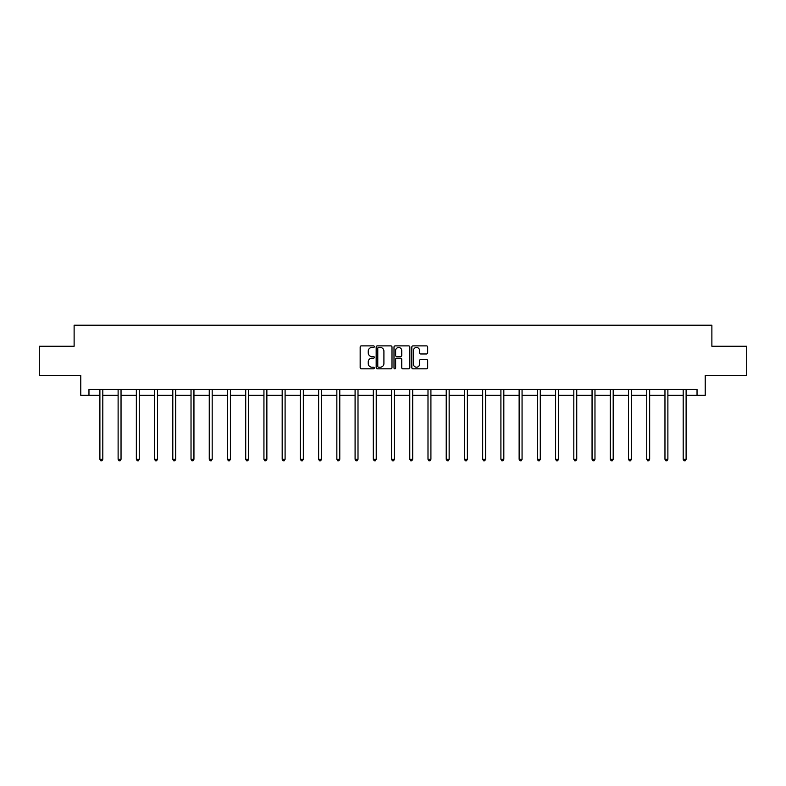<?xml version="1.0" encoding="UTF-8"?>
<svg xmlns="http://www.w3.org/2000/svg" width="786" height="786" viewBox="0 0 786 786"><rect width="100%" height="100%" fill="white"/><g stroke="black" fill="none" stroke-linecap="round" stroke-linejoin="round"><path stroke-width="1.18" d="M374.303 346.685A0.806 0.806 0 0 0 373.497 345.879L361.314 345.879A1.15 1.15 0 0 0 360.165 347.029L360.165 367.671A1.15 1.15 0 0 0 361.314 368.821L373.497 368.821A0.806 0.806 0 0 0 374.303 368.015A0.806 0.806 0 0 0 373.497 367.209L371.925 367.209A3.675 3.675 0 0 1 368.251 363.545L368.251 361.825A3.675 3.675 0 0 1 371.925 358.151L373.497 358.151A0.806 0.806 0 0 0 374.303 357.345A0.806 0.806 0 0 0 373.497 356.549L371.925 356.549A3.675 3.675 0 0 1 368.251 352.875L368.251 351.155A3.675 3.675 0 0 1 371.925 347.491L373.497 347.491A0.806 0.806 0 0 0 374.303 346.685M426.523 353.965A1.15 1.15 0 0 0 427.663 352.816L427.663 347.029A1.15 1.15 0 0 0 426.523 345.879L412.984 345.879A1.15 1.15 0 0 0 411.835 347.029L411.835 367.671A1.15 1.15 0 0 0 412.984 368.821L426.523 368.821A1.15 1.15 0 0 0 427.663 367.671L427.663 360.676A1.15 1.15 0 0 0 426.523 359.526L420.726 359.526A1.15 1.15 0 0 0 419.577 360.676L419.577 364.144A3.065 3.065 0 0 1 416.511 367.209A3.065 3.065 0 0 1 413.446 364.144L413.446 350.556A3.065 3.065 0 0 1 416.511 347.491A3.065 3.065 0 0 1 419.577 350.556L419.577 352.816A1.15 1.15 0 0 0 420.726 353.965L426.523 353.965M88.965 395.329L88.965 389.483L697.035 389.483L697.035 395.329L705.219 395.329L705.219 375.462L746.7 375.462L746.7 346.253L711.88 346.253L711.88 325.217L74.12 325.217L74.12 346.253L39.3 346.253L39.3 375.462L80.781 375.462L80.781 395.329L99.891 395.329M391.998 347.029A1.15 1.15 0 0 0 390.848 345.879L377.319 345.879A1.15 1.15 0 0 0 376.17 347.029L376.17 367.671A1.15 1.15 0 0 0 377.319 368.821L390.848 368.821A1.15 1.15 0 0 0 391.998 367.671L391.998 347.029M395.152 345.879L408.681 345.879A1.15 1.15 0 0 1 409.83 347.029L409.83 367.671A1.15 1.15 0 0 1 408.681 368.821L402.894 368.821A1.15 1.15 0 0 1 401.744 367.671L401.744 359.3A1.15 1.15 0 0 0 400.595 358.151L396.753 358.151A1.15 1.15 0 0 0 395.613 359.3L395.613 368.015A0.806 0.806 0 0 1 394.808 368.821A0.806 0.806 0 0 1 394.002 368.015L394.002 347.029A1.15 1.15 0 0 1 395.152 345.879M102.809 395.329L118.116 395.329M121.034 395.329L136.342 395.329M139.26 395.329L154.567 395.329M157.495 395.329L172.802 395.329M175.72 395.329L191.027 395.329M193.946 395.329L209.253 395.329M212.181 395.329L227.488 395.329M230.406 395.329L245.713 395.329M248.631 395.329L263.939 395.329M266.867 395.329L282.174 395.329M285.092 395.329L300.399 395.329M303.317 395.329L318.625 395.329M321.543 395.329L336.85 395.329M339.778 395.329L355.085 395.329M358.003 395.329L373.311 395.329M376.229 395.329L391.536 395.329M394.464 395.329L409.771 395.329M412.689 395.329L427.997 395.329M430.915 395.329L446.222 395.329M449.15 395.329L464.457 395.329M467.375 395.329L482.683 395.329M485.601 395.329L500.908 395.329M503.826 395.329L519.133 395.329M522.061 395.329L537.369 395.329M540.287 395.329L555.594 395.329M558.512 395.329L573.819 395.329M576.747 395.329L592.055 395.329M594.973 395.329L610.28 395.329M613.198 395.329L628.505 395.329M631.433 395.329L646.74 395.329M649.658 395.329L664.966 395.329M667.884 395.329L683.191 395.329M686.109 395.329L697.035 395.329M378.577 347.491A0.806 0.806 0 0 0 377.771 348.286L377.771 366.414A0.806 0.806 0 0 0 378.577 367.209L380.237 367.209A3.675 3.675 0 0 0 383.912 363.545L383.912 351.155A3.675 3.675 0 0 0 380.237 347.491L378.577 347.491M401.744 350.615A3.065 3.065 0 0 0 398.679 347.54A3.065 3.065 0 0 0 395.613 350.615L395.613 355.4A1.15 1.15 0 0 0 396.753 356.549L400.595 356.549A1.15 1.15 0 0 0 401.744 355.4L401.744 350.615M102.956 389.483L102.887 389.65A1.169 1.169 0 0 0 102.809 390.092L102.809 459.26L99.891 459.26L99.891 390.092A1.169 1.169 0 0 0 99.802 389.65L99.734 389.483M102.809 459.26L101.934 460.783L100.765 460.783L99.891 459.26M121.191 389.483L121.123 389.65A1.169 1.169 0 0 0 121.034 390.092L121.034 459.26L118.116 459.26L118.116 390.092A1.169 1.169 0 0 0 118.028 389.65L117.959 389.483M121.034 459.26L120.16 460.783L118.991 460.783L118.116 459.26M139.417 389.483L139.348 389.65A1.169 1.169 0 0 0 139.26 390.092L139.26 459.26L136.342 459.26L136.342 390.092A1.169 1.169 0 0 0 136.263 389.65L136.184 389.483M139.26 459.26L138.385 460.783L137.216 460.783L136.342 459.26M157.642 389.483L157.573 389.65A1.169 1.169 0 0 0 157.495 390.092L157.495 459.26L154.567 459.26L154.567 390.092A1.169 1.169 0 0 0 154.488 389.65L154.42 389.483M157.495 459.26L156.62 460.783L155.451 460.783L154.567 459.26M175.877 389.483L175.809 389.65A1.169 1.169 0 0 0 175.72 390.092L175.72 459.26L172.802 459.26L172.802 390.092A1.169 1.169 0 0 0 172.714 389.65L172.645 389.483M175.72 459.26L174.846 460.783L173.677 460.783L172.802 459.26M194.103 389.483L194.034 389.65A1.169 1.169 0 0 0 193.946 390.092L193.946 459.26L191.027 459.26L191.027 390.092A1.169 1.169 0 0 0 190.939 389.65L190.87 389.483M193.946 459.26L193.071 460.783L191.902 460.783L191.027 459.26M212.328 389.483L212.259 389.65A1.169 1.169 0 0 0 212.181 390.092L212.181 459.26L209.253 459.26L209.253 390.092A1.169 1.169 0 0 0 209.174 389.65L209.105 389.483M212.181 459.26L211.296 460.783L210.137 460.783L209.253 459.26M230.563 389.483L230.495 389.65A1.169 1.169 0 0 0 230.406 390.092L230.406 459.26L227.488 459.26L227.488 390.092A1.169 1.169 0 0 0 227.4 389.65L227.331 389.483M230.406 459.26L229.532 460.783L228.362 460.783L227.488 459.26M248.789 389.483L248.72 389.65A1.169 1.169 0 0 0 248.631 390.092L248.631 459.26L245.713 459.26L245.713 390.092A1.169 1.169 0 0 0 245.625 389.65L245.556 389.483M248.631 459.26L247.757 460.783L246.588 460.783L245.713 459.26M267.014 389.483L266.945 389.65A1.169 1.169 0 0 0 266.867 390.092L266.867 459.26L263.939 459.26L263.939 390.092A1.169 1.169 0 0 0 263.86 389.65L263.791 389.483M266.867 459.26L265.982 460.783L264.813 460.783L263.939 459.26M285.239 389.483L285.171 389.65A1.169 1.169 0 0 0 285.092 390.092L285.092 459.26L282.174 459.26L282.174 390.092A1.169 1.169 0 0 0 282.086 389.65L282.017 389.483M285.092 459.26L284.218 460.783L283.048 460.783L282.174 459.26M303.475 389.483L303.406 389.65A1.169 1.169 0 0 0 303.317 390.092L303.317 459.26L300.399 459.26L300.399 390.092A1.169 1.169 0 0 0 300.311 389.65L300.242 389.483M303.317 459.26L302.443 460.783L301.274 460.783L300.399 459.26M321.7 389.483L321.631 389.65A1.169 1.169 0 0 0 321.543 390.092L321.543 459.26L318.625 459.26L318.625 390.092A1.169 1.169 0 0 0 318.546 389.65L318.477 389.483M321.543 459.26L320.668 460.783L319.499 460.783L318.625 459.26M339.925 389.483L339.857 389.65A1.169 1.169 0 0 0 339.778 390.092L339.778 459.26L336.85 459.26L336.85 390.092A1.169 1.169 0 0 0 336.772 389.65L336.703 389.483M339.778 459.26L338.904 460.783L337.734 460.783L336.85 459.26M358.161 389.483L358.092 389.65A1.169 1.169 0 0 0 358.003 390.092L358.003 459.26L355.085 459.26L355.085 390.092A1.169 1.169 0 0 0 354.997 389.65L354.928 389.483M358.003 459.26L357.129 460.783L355.96 460.783L355.085 459.26M376.386 389.483L376.317 389.65A1.169 1.169 0 0 0 376.229 390.092L376.229 459.26L373.311 459.26L373.311 390.092A1.169 1.169 0 0 0 373.222 389.65L373.154 389.483M376.229 459.26L375.354 460.783L374.185 460.783L373.311 459.26M394.611 389.483L394.543 389.65A1.169 1.169 0 0 0 394.464 390.092L394.464 459.26L391.536 459.26L391.536 390.092A1.169 1.169 0 0 0 391.457 389.65L391.389 389.483M394.464 459.26L393.58 460.783L392.42 460.783L391.536 459.26M412.846 389.483L412.778 389.65A1.169 1.169 0 0 0 412.689 390.092L412.689 459.26L409.771 459.26L409.771 390.092A1.169 1.169 0 0 0 409.683 389.65L409.614 389.483M412.689 459.26L411.815 460.783L410.646 460.783L409.771 459.26M431.072 389.483L431.003 389.65A1.169 1.169 0 0 0 430.915 390.092L430.915 459.26L427.997 459.26L427.997 390.092A1.169 1.169 0 0 0 427.908 389.65L427.839 389.483M430.915 459.26L430.04 460.783L428.871 460.783L427.997 459.26M449.297 389.483L449.228 389.65A1.169 1.169 0 0 0 449.15 390.092L449.15 459.26L446.222 459.26L446.222 390.092A1.169 1.169 0 0 0 446.143 389.65L446.075 389.483M449.15 459.26L448.266 460.783L447.096 460.783L446.222 459.26M467.523 389.483L467.454 389.65A1.169 1.169 0 0 0 467.375 390.092L467.375 459.26L464.457 459.26L464.457 390.092A1.169 1.169 0 0 0 464.369 389.65L464.3 389.483M467.375 459.26L466.501 460.783L465.332 460.783L464.457 459.26M485.758 389.483L485.689 389.65A1.169 1.169 0 0 0 485.601 390.092L485.601 459.26L482.683 459.26L482.683 390.092A1.169 1.169 0 0 0 482.594 389.65L482.525 389.483M485.601 459.26L484.726 460.783L483.557 460.783L482.683 459.26M503.983 389.483L503.914 389.65A1.169 1.169 0 0 0 503.826 390.092L503.826 459.26L500.908 459.26L500.908 390.092A1.169 1.169 0 0 0 500.829 389.65L500.761 389.483M503.826 459.26L502.952 460.783L501.782 460.783L500.908 459.26M522.209 389.483L522.14 389.65A1.169 1.169 0 0 0 522.061 390.092L522.061 459.26L519.133 459.26L519.133 390.092A1.169 1.169 0 0 0 519.055 389.65L518.986 389.483M522.061 459.26L521.187 460.783L520.018 460.783L519.133 459.26M540.444 389.483L540.375 389.65A1.169 1.169 0 0 0 540.287 390.092L540.287 459.26L537.369 459.26L537.369 390.092A1.169 1.169 0 0 0 537.28 389.65L537.211 389.483M540.287 459.26L539.412 460.783L538.243 460.783L537.369 459.26M558.669 389.483L558.6 389.65A1.169 1.169 0 0 0 558.512 390.092L558.512 459.26L555.594 459.26L555.594 390.092A1.169 1.169 0 0 0 555.505 389.65L555.437 389.483M558.512 459.26L557.638 460.783L556.468 460.783L555.594 459.26M576.895 389.483L576.826 389.65A1.169 1.169 0 0 0 576.747 390.092L576.747 459.26L573.819 459.26L573.819 390.092A1.169 1.169 0 0 0 573.741 389.65L573.672 389.483M576.747 459.26L575.863 460.783L574.704 460.783L573.819 459.26M595.13 389.483L595.061 389.65A1.169 1.169 0 0 0 594.973 390.092L594.973 459.26L592.055 459.26L592.055 390.092A1.169 1.169 0 0 0 591.966 389.65L591.897 389.483M594.973 459.26L594.098 460.783L592.929 460.783L592.055 459.26M613.355 389.483L613.286 389.65A1.169 1.169 0 0 0 613.198 390.092L613.198 459.26L610.28 459.26L610.28 390.092A1.169 1.169 0 0 0 610.191 389.65L610.123 389.483M613.198 459.26L612.323 460.783L611.154 460.783L610.28 459.26M631.58 389.483L631.512 389.65A1.169 1.169 0 0 0 631.433 390.092L631.433 459.26L628.505 459.26L628.505 390.092A1.169 1.169 0 0 0 628.427 389.65L628.358 389.483M631.433 459.26L630.549 460.783L629.38 460.783L628.505 459.26M649.816 389.483L649.737 389.65A1.169 1.169 0 0 0 649.658 390.092L649.658 459.26L646.74 459.26L646.74 390.092A1.169 1.169 0 0 0 646.652 389.65L646.583 389.483M649.658 459.26L648.784 460.783L647.615 460.783L646.74 459.26M668.041 389.483L667.972 389.65A1.169 1.169 0 0 0 667.884 390.092L667.884 459.26L664.966 459.26L664.966 390.092A1.169 1.169 0 0 0 664.877 389.65L664.809 389.483M667.884 459.26L667.009 460.783L665.84 460.783L664.966 459.26M686.266 389.483L686.198 389.65A1.169 1.169 0 0 0 686.109 390.092L686.109 459.26L683.191 459.26L683.191 390.092A1.169 1.169 0 0 0 683.113 389.65L683.044 389.483M686.109 459.26L685.235 460.783L684.066 460.783L683.191 459.26"/></g></svg>
